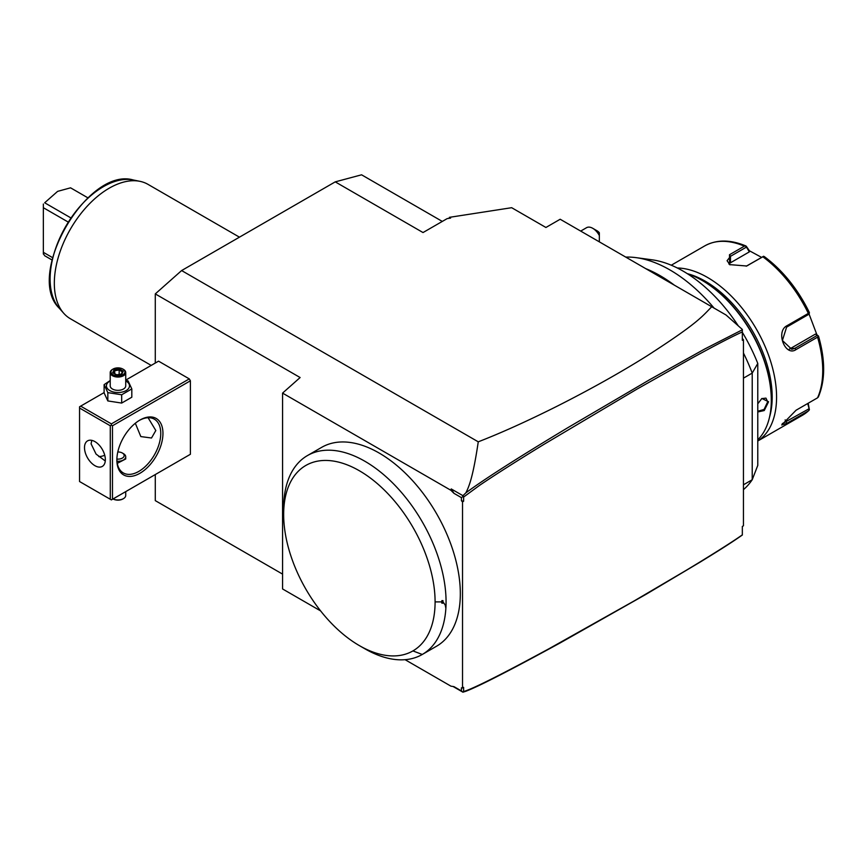 <?xml version="1.0" encoding="UTF-8"?>
<svg xmlns="http://www.w3.org/2000/svg" width="867" height="867" viewBox="0 0 867 867"><rect width="100%" height="100%" fill="white"/><g stroke="black" fill="none" stroke-linecap="round" stroke-linejoin="round"><path stroke-width="1.3" d="M677.3 267.99A97.765 56.442 -120 0 1 776.572 397.14A97.765 56.442 -120 0 1 757.78 441.01L802.495 415.239A97.765 56.442 -120 0 0 808.337 410.947L809.366 409.809L808.835 408.866L782.262 423.681M807.719 403.502L809.388 409.777L808.337 410.947L786.857 423.345L781.687 424.971L796.079 410.221L817.559 397.823A97.765 56.442 -120 0 0 822.74 370.491A97.765 56.442 -120 0 0 817.559 337.165L818.481 336.071L817.061 335.507L794.833 348.35L791.809 349.325L782.402 340.503L786.597 327.141L808.835 314.298L809.366 313.16L808.337 313.388A97.765 56.442 -120 0 0 762.83 256.784L746.693 266.006L729.613 264.608L729.494 254.735L744.385 246.141A97.765 56.442 -120 0 0 704.73 245.903L671.275 265.215M818.513 336.125C825.438 360.206 825.351 380.559 818.264 397.162L818.285 397.108M817.559 337.165L796.079 349.564C785.296 357.139 775.369 331.66 786.857 325.786L808.337 313.388M730.068 264.858L727.077 260.718L730.491 256.318L746.14 247.279L745.848 245.99L744.385 246.141M809.388 409.777L808.185 403.242M809.03 313.919L816.898 334.727L818.481 336.071M746.346 246.347L749.402 250.758L761.573 257.369M816.898 334.727L815.424 334.098L818.285 336.147M762.83 256.784L763.599 256.253L764.683 256.925A96.215 55.553 60 0 1 809.312 312.445L809.366 313.16M809.312 312.445L808.835 314.298M763.643 256.274L746.238 266.191M745.804 245.979L749.337 251.885L730.491 262.766A11.639 6.719 180 0 0 728.844 263.958M749.402 250.758L749.337 251.885M762.602 256.784L763.599 256.253M815.424 334.098L789.989 348.783A11.639 9.179 -95.1 0 1 789.382 349.098M769.506 417.233A94.666 54.654 -120 0 0 772.183 397.14A94.666 54.654 -120 0 0 687.347 273.679M757.78 439.807A97.765 56.442 -120 0 0 771.305 400.186L771.305 399.416A96.833 55.911 -120 0 0 702.834 280.821A96.833 55.911 -120 0 0 702.508 280.637M757.78 403.805L761.876 398.473L768.563 401.768L764.25 410.535L757.78 411.977M771.305 399.416L771.305 400.186A97.765 56.442 -120 0 0 702.183 280.442A97.765 56.442 -120 0 0 687.52 273.799M698.423 281.537L701.49 284.008M761.67 398.614L765.951 398.137L767.685 401.768L764.076 409.452L757.78 411.272M743.442 353.021A133.453 77.055 60 0 1 752.22 373.092L757.78 363.446A122.702 70.845 -120 0 0 742.336 332.31M738.272 325.851A122.702 70.845 -120 0 0 652.125 259.818L636.248 257.662A133.453 77.055 60 0 1 714.083 308.099M757.78 363.446L757.78 465.395L752.22 479.733A133.453 77.055 60 0 1 743.442 489.66M625.746 257.098A133.453 77.055 60 0 1 636.248 257.662M743.442 378.153L752.22 373.092L752.22 479.733L743.442 484.805M462.935 495.686L465.904 492.814C468.852 486.734 472.84 478.346 478.259 441.823C501.104 432.958 527.288 421.134 556.82 406.352C589.853 389.662 619.786 372.918 646.609 356.131C697.837 323.174 701.891 316.769 711.731 306.745L726.047 315.003L742.336 329.449L742.336 331.898C724.639 340.102 702.021 352.587 690.435 358.938L637.039 389.088L544.194 444.218C516.656 461.092 495.144 474.78 479.679 485.282L463.617 497.04L463.617 501.234L462.523 501.874L461.428 500.779L461.428 497.636L453.961 493.334L451.219 488.934L462.935 495.686L463.617 497.04M742.336 338.596L742.336 331.909L742.336 340.319L742.336 338.596L743.442 339.691L742.336 340.319M742.336 330.923L742.336 330.381M742.336 534.776L742.336 526.432L743.442 525.803L743.442 339.691M453.073 686.501L462.935 692.191L465.904 691.248C478.649 686.415 510.045 670.321 560.071 642.978L646.078 594.296L700.157 562.098C724.411 547.196 732.452 541.897 742.336 535.037L742.336 526.432M405.084 659.689L450.948 686.165L453.961 686.642L461.428 690.945L461.428 687.813L462.523 687.986L462.523 501.874M462.523 687.986L463.617 687.347L463.617 691.552C472.829 688.853 501.289 674.58 548.995 648.733L634.2 600.896L685.494 570.735C707.201 557.73 732.528 541.886 742.336 534.852M742.336 329.807L704.925 348.892L649.827 379.594L567.766 427.724C518.325 457.462 484.371 479.158 465.904 492.814M462.859 496.563L461.428 497.636M453.961 493.334L450.948 490.321L451.219 488.934M155.28 363.056L155.28 293.913L300.123 377.535L282.566 393.109L450.948 490.321M282.566 393.109L282.566 588.953L320.638 610.932M442.994 600.658L441.899 600.582L441.671 601.893L441.899 603.194L442.994 603.129A6.979 4.032 -60 0 1 442.994 600.658L442.994 601.893L445.237 605.068L445.866 608.363A114.834 66.304 60 0 1 422.283 654.466L436.545 646.229A114.834 66.304 60 0 0 436.545 513.632A114.834 66.304 60 0 0 321.711 447.329L307.449 455.565L321.711 447.329M461.428 690.945L462.935 692.191M155.28 474.563L155.28 500.617L282.566 574.106M79.558 408.032L79.558 481.532L110.282 499.262L110.282 425.773L79.558 408.032L79.558 406.775L80.664 406.135L111.388 423.876L111.388 425.144L112.482 425.773L112.482 499.262L111.388 499.901L190.393 454.286L190.393 380.797L189.288 378.89L158.563 361.16L125.726 380.114M155.28 293.913L181.615 270.558L335.236 181.864L361.572 174.809L442.3 221.421M711.731 306.745L560.18 219.243L545.917 227.479L511.671 207.701L449.355 217.346L450.623 218.072L447.166 218.614L423.02 232.551L335.236 181.864M478.259 441.823L181.615 270.558M449.355 217.346L449.355 218.267M674.385 285.178A133.453 77.055 -120 0 0 645.687 268.607M462.859 692.029L463.617 691.552M592.757 228.314L597.146 230.85A6.21 3.587 60 0 1 599.346 232.79L599.346 235.542A12.42 7.164 -120 0 0 592.757 228.314A12.42 7.164 -120 0 0 586.547 227.696L580.695 231.088M599.346 235.542L599.346 241.85M151.205 365.408L70.39 318.753A77.596 44.802 -60 0 1 63.746 313.29A77.596 44.802 -60 0 1 54.328 283.227A77.596 44.802 -60 0 1 83.46 210.453A77.596 44.802 -60 0 1 139.934 181.333A77.596 44.802 -60 0 1 147.986 184.357L239.455 237.168M52.042 259.992L44.672 255.732L43.35 253.608M87.925 197.849L70.563 187.825L57.612 191.369L44.672 202.78L70.736 217.823M44.672 202.78L57.612 191.369M43.35 254.042L43.35 204.016M68.016 221.952L43.35 207.712M52.594 257.651L43.35 252.319M80.664 406.135L104.116 392.588M111.388 423.876L189.288 378.89M112.482 425.773L190.393 380.797M112.482 499.262L190.393 454.286M116.872 459.987A32.588 18.814 -60 0 1 139.912 420.072A32.588 18.814 -60 0 1 162.953 433.381A32.588 18.814 -60 0 1 139.912 473.295A32.588 18.814 -60 0 1 116.872 459.987M111.388 499.901L110.282 499.262M110.282 425.773L111.388 425.144M84.5 447.632A14.739 8.507 60 0 1 87.556 440.88A14.739 8.507 60 0 1 98.914 444.836A14.739 8.507 60 0 1 105.351 459.673A14.739 8.507 60 0 1 102.295 466.413A14.739 8.507 60 0 1 90.937 462.469A14.739 8.507 60 0 1 84.5 447.632M91.794 440.36L91.078 443.828L96.064 454.08L105.286 460.995M148.094 417.731L155.822 430.531L151.497 438.008L140.822 436.578L135.328 423.259M139.359 420.397A31.039 17.914 -60 0 1 154.337 419.173A31.039 17.914 -60 0 1 160.763 433.381A31.039 17.914 -60 0 1 147.217 464.614A31.039 17.914 -60 0 1 123.298 472.927A31.039 17.914 -60 0 1 116.872 459.337M98.816 456.627A31.039 17.914 120 0 0 104.744 455.283M117.273 463.346L125.726 458.957L125.726 456.822A7.76 4.476 0 0 0 123.45 453.647L122.355 453.018A6.21 3.587 0 0 0 117.804 451.967M116.991 461.266A7.76 4.476 0 0 0 125.726 456.822M116.882 459.077A6.21 3.587 0 0 0 123.472 457.212A6.21 3.587 0 0 0 122.355 453.018L122.355 453.018M125.726 491.622L125.726 495.469A7.76 4.476 180 0 1 123.45 498.633A7.76 4.476 180 0 1 113.057 498.937L113.024 498.948A6.979 4.032 180 0 0 122.908 498.948L123.45 498.633M110.207 380.526L104.116 384.645L104.116 392.935L107.833 400.933L121.673 403.068L131.817 397.216L131.817 388.925L128.099 380.927L125.726 380.212M121.673 403.068L121.673 394.778L131.817 388.925M107.833 400.933L107.833 392.632L121.673 394.778M104.116 384.645L107.833 392.632M110.207 380.927A11.542 6.665 0 0 0 109.806 390.573A11.542 6.665 0 0 0 126.127 390.573A11.542 6.665 0 0 0 126.127 381.155A11.542 6.665 0 0 0 125.726 380.927M125.726 372.561A7.76 4.476 0 0 1 120.936 376.701A7.76 4.476 0 0 1 112.482 375.725A7.76 4.476 180 0 1 110.207 372.561L110.207 385.858A7.76 4.476 0 0 0 112.482 389.034A7.76 4.476 0 0 0 120.936 389.998A7.76 4.476 0 0 0 125.726 385.858L125.726 372.561A7.76 4.476 0 0 0 123.45 369.396L122.908 369.071A6.979 4.032 180 0 0 113.024 369.071A6.979 4.032 180 0 0 113.024 374.772A6.979 4.032 0 0 0 122.908 374.772A6.979 4.032 0 0 0 122.908 369.071M110.207 372.561A7.76 4.476 180 0 1 112.482 369.396A7.76 4.476 180 0 1 112.764 369.234M116.546 374.999L121.857 374.176L123.287 371.098L119.397 368.854L114.076 369.678L112.645 372.745L116.785 375.129M114.076 369.678L114.726 370.697L113.631 373.048M119.397 368.854L119.158 370.014L114.726 370.697L114.726 373.677M123.287 371.098L122.399 371.889L123.287 371.098M121.857 374.176L121.207 374.446L121.857 374.176M119.158 374.436L119.158 370.014L122.355 371.867M463.617 501.234L461.428 500.779M445.866 608.363A114.834 66.304 -120 0 0 398.549 489.151A114.834 66.304 -120 0 0 307.449 455.565A114.834 66.304 60 0 0 283.661 508.138L283.661 514.467A107.075 61.817 -120 0 0 359.372 645.612A107.075 61.817 -120 0 0 412.92 650.911A107.075 61.817 60 0 0 435.093 601.893A107.075 61.817 -120 0 0 359.372 470.759A107.075 61.817 -120 0 0 283.661 514.467M412.92 650.911L422.283 654.466A114.834 66.304 60 0 1 364.866 648.776L359.372 645.612M442.994 601.893L442.994 603.129M441.899 603.194A7.76 4.476 -60 0 1 441.899 600.582M785.134 419.877L786.857 423.345M796.079 349.564L794.833 348.35L789.989 348.783M786.857 325.786L786.597 327.141M747.939 265.389L746.953 265.822M729.494 254.735L730.491 256.318L730.491 262.766M768.563 401.768L767.685 401.768M139.934 181.333L133.29 179.978A75.407 43.534 120 0 0 65.719 226.46A75.407 43.534 120 0 0 59.259 308.218L63.746 313.29M441.671 601.893L435.093 601.893M704.73 245.903C716.576 239.422 730.328 239.455 745.999 246.011M802.495 415.239L808.716 410.665M764.369 256.621C782.814 270.461 797.813 289.09 809.355 312.51M702.183 280.442L702.834 280.821M133.29 179.978C87.426 166.497 24.644 275.24 59.259 308.218M112.482 498.633L113.024 498.948M112.482 369.396L113.024 369.071M113.274 372.843L116.709 374.826M121.25 374.251L122.453 371.661M116.687 374.815L121.478 374.078"/></g></svg>
